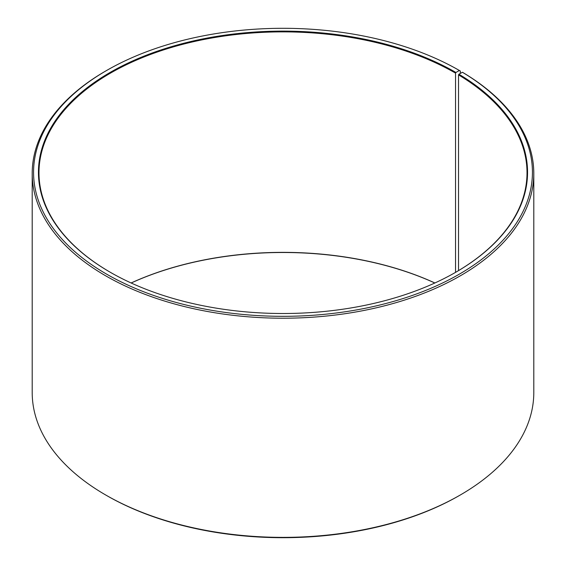 <?xml version="1.0" encoding="UTF-8"?>
<svg xmlns="http://www.w3.org/2000/svg" width="566" height="566" viewBox="0 0 566 566"><rect width="100%" height="100%" fill="white"/><g stroke="black" fill="none" stroke-linecap="round" stroke-linejoin="round"><path stroke-width="0.85" d="M455.736 272.26A244.017 140.884 -0 0 0 527.017 172.757A244.017 140.884 -0 0 0 458.531 74.889L458.531 270.619M460.335 73.439L460.335 71.033L459.38 70.481L455.927 72.469A244.554 141.196 -0 0 0 110.073 72.469A244.554 141.196 -0 0 0 110.066 272.147A244.554 141.196 -0 0 0 110.073 272.154A244.554 141.196 -0 0 0 455.934 272.147A244.554 141.196 -0 0 0 458.92 74.231L458.531 74.889M459.38 70.481A249.436 144.012 -0 0 0 106.62 70.481A249.436 144.012 -0 0 0 106.62 274.142A249.436 144.012 -0 0 0 457.83 275.026A249.436 144.012 -0 0 0 462.429 72.271L458.92 74.231M106.62 70.481L105.658 71.033A250.795 144.797 -0 0 0 32.205 173.415A250.795 144.797 -0 0 0 105.665 275.805A250.795 144.797 -0 0 0 378.972 307.189A250.795 144.797 -0 0 0 533.795 173.415A250.795 144.797 -0 0 0 463.405 72.837L462.429 72.271M32.205 173.415L32.205 392.585A250.795 144.797 -0 0 0 105.658 494.967A250.795 144.797 -0 0 0 105.665 494.967L106.62 495.519A249.436 144.012 -0 0 0 106.62 495.519L106.62 495.519A249.436 144.012 -0 0 0 459.38 495.519L460.342 494.967A250.795 144.797 -0 0 0 533.795 392.585L533.795 173.415M434.879 282.979A244.017 140.884 -0 0 0 131.121 282.979M434.83 283A244.554 141.196 -0 0 0 131.171 283M106.62 495.519L105.658 494.967A250.795 144.797 -0 0 0 460.342 494.967M455.927 72.469L455.545 73.134A244.017 140.884 -0 0 0 189.617 42.599A244.017 140.884 -0 0 0 38.983 172.757A244.017 140.884 -0 0 0 110.264 272.26M455.545 73.134L455.545 272.373"/></g></svg>
